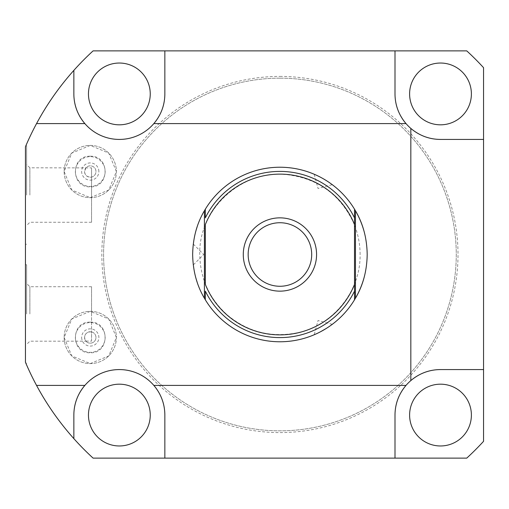 <?xml version="1.0" encoding="UTF-8"?>
<svg xmlns="http://www.w3.org/2000/svg" width="509" height="509" viewBox="0 0 509 509"><rect width="100%" height="100%" fill="white"/><g stroke="black" fill="none" stroke-linecap="round" stroke-linejoin="round"><path stroke-width="0.38" stroke-dasharray="2.54 1.91" d="M25.45 313.958L25.45 264.737L25.45 313.958M26.614 313.958L26.614 264.737L26.614 313.958M25.45 195.042L25.45 362.255A276.349 276.349 0 0 0 93.096 458.125L466.753 458.125A276.349 276.349 0 0 0 483.55 441.328L483.55 67.672A276.349 276.349 0 0 0 466.753 50.875L93.096 50.875A276.349 276.349 0 0 0 25.45 146.745L25.45 195.042M26.614 195.042L26.614 145.822L26.614 195.042M25.806 145.905L26.614 145.822M29.872 195.042L29.872 167.811L29.872 195.042M91.544 167.887L91.544 177.094A5.701 5.701 0 0 0 92.205 166.176A5.701 5.701 0 0 0 85.881 167.887L84.558 171.539C84.946 175.427 87.274 177.278 91.544 177.094L91.544 195.042L91.544 167.887L29.872 167.811L26.614 164.553M91.544 195.042L91.544 222.268L91.544 195.042M84.558 171.539A5.701 5.701 0 0 0 90.265 177.24A5.701 5.701 0 0 0 95.966 171.539A5.701 5.701 0 0 0 90.265 165.839A5.701 5.701 0 0 0 84.558 171.539M98.873 171.539A8.608 8.608 0 0 0 90.265 162.925A8.608 8.608 0 0 0 81.65 171.539A8.608 8.608 0 0 0 90.265 180.148A8.608 8.608 0 0 0 98.873 171.539M75.37 171.539A14.895 14.895 0 0 0 90.265 186.434A14.895 14.895 0 0 0 105.153 171.539A14.895 14.895 0 0 0 90.265 156.645A14.895 14.895 0 0 0 75.37 171.539A14.895 14.895 0 0 0 90.265 186.434A14.895 14.895 0 0 0 105.153 171.539A14.895 14.895 0 0 0 90.265 156.645A14.895 14.895 0 0 0 75.37 171.539M64.14 171.539A26.124 26.124 0 0 0 90.265 197.657A26.124 26.124 0 0 0 116.383 171.539A26.124 26.124 0 0 0 90.265 145.415A26.124 26.124 0 0 0 64.14 171.539A26.124 26.124 0 0 0 90.265 197.657A26.124 26.124 0 0 0 116.383 171.539A26.124 26.124 0 0 0 90.265 145.415A26.124 26.124 0 0 0 64.14 171.539M471.391 93.93A30.89 30.89 0 0 1 440.495 124.82A30.89 30.89 0 0 1 409.605 93.93A30.89 30.89 0 0 1 440.495 63.033A30.89 30.89 0 0 1 471.391 93.93M471.391 415.07A30.89 30.89 0 0 1 440.495 445.967A30.89 30.89 0 0 1 409.605 415.07A30.89 30.89 0 0 1 440.495 384.18A30.89 30.89 0 0 1 471.391 415.07M150.244 93.93A30.89 30.89 0 0 1 119.354 124.82A30.89 30.89 0 0 1 88.458 93.93A30.89 30.89 0 0 1 119.354 63.033A30.89 30.89 0 0 1 150.244 93.93M150.244 415.07A30.89 30.89 0 0 1 119.354 445.967A30.89 30.89 0 0 1 88.458 415.07A30.89 30.89 0 0 1 119.354 384.18A30.89 30.89 0 0 1 150.244 415.07M64.14 337.461A26.124 26.124 0 0 0 90.265 363.585A26.124 26.124 0 0 0 116.383 337.461A26.124 26.124 0 0 0 90.265 311.343A26.124 26.124 0 0 0 64.14 337.461A26.124 26.124 0 0 0 90.265 363.585A26.124 26.124 0 0 0 116.383 337.461A26.124 26.124 0 0 0 90.265 311.343A26.124 26.124 0 0 0 64.14 337.461M26.614 363.178L25.844 363.178L25.647 362.726M29.872 313.958L29.872 286.726L29.872 313.958M91.544 313.958L91.544 286.726L91.544 341.113L85.881 341.113A5.701 5.701 0 0 0 95.966 337.461A5.701 5.701 0 0 0 91.544 331.906L91.544 313.958M91.544 341.113L91.544 331.906C87.287 331.709 84.958 333.56 84.558 337.461L85.945 341.183L29.872 341.183L26.614 344.44M95.966 337.461A5.701 5.701 0 0 0 90.265 331.76A5.701 5.701 0 0 0 84.558 337.461A5.701 5.701 0 0 0 90.265 343.161A5.701 5.701 0 0 0 95.966 337.461M81.65 337.461A8.608 8.608 0 0 0 90.265 346.075A8.608 8.608 0 0 0 98.873 337.461A8.608 8.608 0 0 0 90.265 328.852A8.608 8.608 0 0 0 81.65 337.461M75.37 337.461A14.895 14.895 0 0 0 90.265 352.355A14.895 14.895 0 0 0 105.153 337.461A14.895 14.895 0 0 0 90.265 322.566A14.895 14.895 0 0 0 75.37 337.461A14.895 14.895 0 0 0 90.265 352.355A14.895 14.895 0 0 0 105.153 337.461A14.895 14.895 0 0 0 90.265 322.566A14.895 14.895 0 0 0 75.37 337.461M364.043 277.736A87.268 87.268 0 0 0 367.193 254.5A87.268 87.268 0 0 1 279.925 341.768A87.268 87.268 0 0 1 192.656 254.5A87.268 87.268 0 0 1 279.925 167.232A87.268 87.268 0 0 1 367.193 254.5A87.268 87.268 0 0 1 279.925 341.768A87.268 87.268 0 0 1 192.656 254.5C193.325 267.849 193.325 267.849 192.656 254.5C193.325 267.849 193.325 267.849 192.656 254.5C193.325 241.151 193.325 241.151 192.656 254.5C193.325 241.151 193.325 241.151 192.656 254.5A87.268 87.268 0 0 1 279.925 167.232A87.268 87.268 0 0 1 367.193 254.5A87.268 87.268 0 0 0 364.043 231.264M397.612 109.111A45.492 45.492 0 0 0 397.809 109.658M406.01 123.598A45.492 45.492 0 0 0 410.827 128.414M424.767 136.616A45.492 45.492 0 0 0 425.314 136.813M395.003 50.875L395.003 93.93M440.495 139.421L483.55 139.421M164.846 93.93L164.846 50.875M76.465 109.111A45.492 45.492 0 0 0 76.662 109.658M84.863 123.598A45.492 45.492 0 0 0 153.839 123.598M162.04 109.658A45.492 45.492 0 0 0 162.237 109.111M73.856 70.369L73.856 93.93M73.856 415.07L73.856 438.631M162.237 399.889A45.492 45.492 0 0 0 162.04 399.342M153.839 385.402A45.492 45.492 0 0 0 84.863 385.402M76.662 399.342A45.492 45.492 0 0 0 76.465 399.889M164.846 458.125L164.846 415.07M395.003 415.07L395.003 458.125M425.314 372.187A45.492 45.492 0 0 0 424.767 372.384M410.827 380.586A45.492 45.492 0 0 0 406.01 385.402M397.809 399.342A45.492 45.492 0 0 0 397.612 399.889M483.55 369.579L440.495 369.579M354.582 209.32A87.268 87.268 0 0 0 205.203 209.415M204.866 209.988A87.268 87.268 0 0 0 197.117 226.95M195.806 231.264A87.268 87.268 0 0 0 195.806 277.736M354.582 299.68A87.268 87.268 0 0 1 205.203 299.585M204.866 299.012A87.268 87.268 0 0 1 197.117 282.05M328.878 326.746L331.785 324.685M332.275 324.322L318.03 320.505L314.212 334.75M330.602 325.544L329.877 326.059M323.444 330.144L320.842 331.582M320.765 331.626L318.208 332.924L320.791 331.607M318.01 333.02L316.095 333.917M316.114 333.91L316.916 333.541M318.01 175.98L316.095 175.083M314.212 174.25L318.03 188.495L332.275 184.678M314.715 174.466L316.083 175.077M316.114 175.09L316.916 175.459M323.673 178.99L326.218 180.523M328.878 182.254L330.621 183.463M330.602 183.456L329.877 182.941M354.512 209.193L354.512 217.871M354.512 224.584L354.512 284.416M354.512 291.129L354.512 299.807M205.337 209.193L205.337 217.871M205.337 224.584L205.337 284.416M205.337 291.129L205.337 299.807M311.693 254.5A31.768 31.768 0 0 0 279.925 222.732A31.768 31.768 0 0 0 248.157 254.5A31.768 31.768 0 0 1 279.925 222.732A31.768 31.768 0 0 1 311.693 254.5A31.768 31.768 0 0 1 279.925 286.268A31.768 31.768 0 0 1 248.157 254.5A31.768 31.768 0 0 0 279.925 286.268A31.768 31.768 0 0 0 311.693 254.5M279.925 78.163A176.337 176.337 0 0 1 456.261 254.5A176.337 176.337 0 0 1 279.925 430.837A176.337 176.337 0 0 1 103.588 254.5A176.337 176.337 0 0 1 279.925 78.163A176.337 176.337 0 0 1 456.261 254.5A176.337 176.337 0 0 1 279.925 430.837A176.337 176.337 0 0 1 103.588 254.5A176.337 176.337 0 0 1 279.925 78.163M316.573 254.5A36.648 36.648 0 0 0 279.925 217.852A36.648 36.648 0 0 0 243.277 254.5A36.648 36.648 0 0 0 279.925 291.148A36.648 36.648 0 0 0 316.573 254.5M279.925 76.414A178.086 178.086 0 0 1 458.011 254.5A178.086 178.086 0 0 1 279.925 432.586A178.086 178.086 0 0 1 101.838 254.5A178.086 178.086 0 0 1 279.925 76.414M26.614 264.737L25.45 264.737M26.614 244.263L25.45 244.263M91.544 222.268L29.872 222.268L26.614 225.525M91.544 286.726L29.872 286.726L26.614 283.468M360.092 254.5C360.073 243.436 357.872 232.823 353.5 222.662C339.948 194.215 317.514 178.188 286.217 174.574C241.285 169.739 198.459 209.333 199.757 254.5C200.228 278.919 209.593 299.241 227.86 315.459C247.928 331.843 270.705 337.69 296.181 333.007C332.511 326.174 360.773 291.46 360.092 254.5M193.28 244.072L203.708 254.5L193.28 264.928M90.265 197.657L108.735 190.01L116.383 171.539L108.735 153.069L90.265 145.415L71.788 153.069L64.14 171.539L71.788 190.01L90.265 197.657M90.265 156.238C110.001 155.29 110.001 187.783 90.265 186.841C70.522 187.783 70.522 155.29 90.265 156.238M90.265 363.585L108.735 355.931L116.383 337.461L108.735 318.99L90.265 311.343L71.788 318.99L64.14 337.461L71.788 355.931L90.265 363.585M90.265 322.159C110.001 321.217 110.001 353.71 90.265 352.762C70.522 353.71 70.522 321.217 90.265 322.159"/><path stroke-width="0.76" d="M25.844 145.822L25.45 146.745L25.45 362.255L25.844 363.178M36.546 123.598L84.863 123.598C77.578 114.913 73.907 105.019 73.856 93.93L73.856 70.369C59.235 86.759 46.796 104.498 36.546 123.598A276.349 276.349 0 0 0 25.45 146.745L25.806 145.905M395.003 50.875L395.003 93.93C395.054 105.019 398.725 114.913 406.01 123.598A45.492 45.492 0 0 0 410.827 128.414C419.511 135.699 429.405 139.371 440.495 139.421L483.55 139.421L483.55 67.672A276.349 276.349 0 0 0 466.753 50.875L93.096 50.875A276.349 276.349 0 0 0 73.856 70.369M76.662 109.658A45.492 45.492 0 0 0 153.839 123.598L406.01 123.598A45.492 45.492 0 0 1 397.809 109.658M162.04 109.658A45.492 45.492 0 0 1 153.839 123.598C161.124 114.913 164.795 105.019 164.846 93.93L164.846 50.875M162.237 399.889A45.492 45.492 0 0 1 164.846 415.07L164.846 458.125L93.096 458.125A276.349 276.349 0 0 1 73.856 438.631C59.235 422.241 46.796 404.502 36.546 385.402A276.349 276.349 0 0 1 25.45 362.255L25.45 362.255M424.767 136.616A45.492 45.492 0 0 1 410.827 128.414L410.827 380.586A45.492 45.492 0 0 0 397.809 399.342M162.04 399.342A45.492 45.492 0 0 0 153.839 385.402L406.01 385.402C398.725 394.087 395.054 403.981 395.003 415.07L395.003 458.125L466.753 458.125A276.349 276.349 0 0 0 483.55 441.328L483.55 139.421M164.846 415.07C164.795 403.981 161.124 394.087 153.839 385.402A45.492 45.492 0 0 0 76.662 399.342M36.546 385.402L84.863 385.402C77.578 394.087 73.907 403.981 73.856 415.07L73.856 438.631M424.767 372.384A45.492 45.492 0 0 0 410.827 380.586C419.511 373.301 429.405 369.629 440.495 369.579L483.55 369.579M395.003 93.93A45.492 45.492 0 0 0 397.612 109.111M425.314 136.813A45.492 45.492 0 0 0 440.495 139.421M471.391 93.93A30.89 30.89 0 0 1 440.495 124.82A30.89 30.89 0 0 1 409.605 93.93A30.89 30.89 0 0 1 440.495 63.033A30.89 30.89 0 0 1 471.391 93.93M73.856 93.93A45.492 45.492 0 0 0 76.465 109.111M162.237 109.111A45.492 45.492 0 0 0 164.846 93.93M150.244 93.93A30.89 30.89 0 0 1 119.354 124.82A30.89 30.89 0 0 1 88.458 93.93A30.89 30.89 0 0 1 119.354 63.033A30.89 30.89 0 0 1 150.244 93.93M76.465 399.889A45.492 45.492 0 0 0 73.856 415.07M150.244 415.07A30.89 30.89 0 0 1 119.354 445.967A30.89 30.89 0 0 1 88.458 415.07A30.89 30.89 0 0 1 119.354 384.18A30.89 30.89 0 0 1 150.244 415.07M440.495 369.579A45.492 45.492 0 0 0 425.314 372.187M397.612 399.889A45.492 45.492 0 0 0 395.003 415.07M471.391 415.07A30.89 30.89 0 0 1 440.495 445.967A30.89 30.89 0 0 1 409.605 415.07A30.89 30.89 0 0 1 440.495 384.18A30.89 30.89 0 0 1 471.391 415.07M164.846 458.125L395.003 458.125M364.043 231.264A87.268 87.268 0 0 0 354.843 209.746M354.792 209.663A87.268 87.268 0 0 0 354.582 209.32M205.203 209.415A87.268 87.268 0 0 0 204.866 209.988M197.117 226.95A87.268 87.268 0 0 0 195.806 231.264M364.043 277.736A87.268 87.268 0 0 1 354.843 299.254M354.792 299.337A87.268 87.268 0 0 1 354.582 299.68M205.203 299.585A87.268 87.268 0 0 1 204.866 299.012M197.117 282.05A87.268 87.268 0 0 1 195.806 277.736M367.193 254.5C366.919 270.915 363.006 285.492 355.447 298.223L354.512 299.807A87.268 87.268 0 0 1 205.337 299.807L204.402 298.223C196.843 285.492 192.93 270.915 192.656 254.5C192.93 238.085 196.843 223.508 204.402 210.777L205.337 209.193A87.268 87.268 0 0 1 354.512 209.193L355.447 210.777C363.006 223.508 366.919 238.085 367.193 254.5M320.791 331.607L326.294 328.426M329.877 326.059L328.878 326.746M330.602 325.544L331.785 324.685M326.218 328.477L323.578 330.067M316.916 333.541L318.01 333.02M316.095 333.917L314.778 334.508M314.912 334.445L316.114 333.91M192.656 253.915L192.656 254.5M316.916 175.459L318.01 175.98M316.095 175.083L314.778 174.492M326.269 180.555L323.673 178.99M329.877 182.941L328.878 182.254M330.621 183.463L331.785 184.315M331.664 184.226L330.602 183.456M354.512 209.193L354.512 299.807M205.337 209.193L205.337 217.871A83.094 83.094 0 0 1 354.512 217.871L354.512 224.584A80.358 80.358 0 0 0 205.337 224.584L205.337 284.416A80.358 80.358 0 0 0 354.512 284.416L354.512 291.129A83.094 83.094 0 0 1 205.337 291.129L205.337 299.807M311.693 254.5A31.768 31.768 0 0 0 279.925 222.732A31.768 31.768 0 0 0 248.157 254.5A31.768 31.768 0 0 0 279.925 286.268A31.768 31.768 0 0 0 311.693 254.5M316.573 254.5A36.648 36.648 0 0 0 279.925 217.852A36.648 36.648 0 0 0 243.277 254.5A36.648 36.648 0 0 0 279.925 291.148A36.648 36.648 0 0 0 316.573 254.5M355.447 210.777L355.447 298.223M204.402 210.777L204.402 298.223"/></g></svg>
